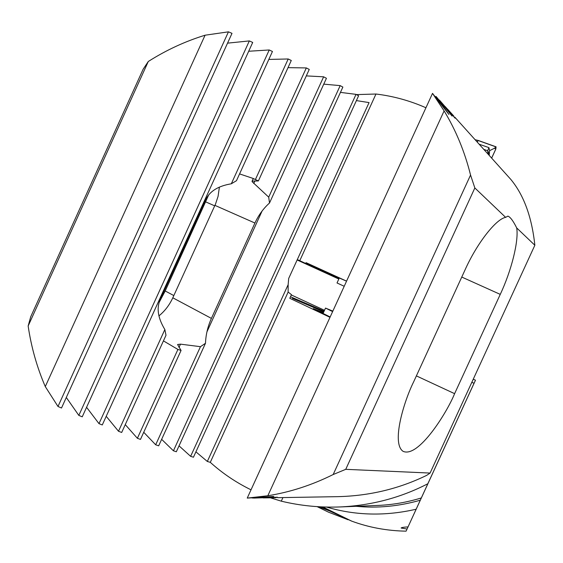 <?xml version="1.0" encoding="UTF-8"?>
<svg xmlns="http://www.w3.org/2000/svg" width="563" height="563" viewBox="0 0 563 563"><rect width="100%" height="100%" fill="white"/><g stroke="black" fill="none" stroke-linecap="round" stroke-linejoin="round"><path stroke-width="0.84" d="M407.056 529.037L401.088 528.017C401.56 527.489 403.875 527.123 408.034 526.912L406.085 531.162C387.07 530.825 368.934 527.482 351.678 521.127L321.994 507.481M323.472 312.571L313.302 308.637L330.164 316.962M330.002 317.321L289.79 298.291L291.458 294.646L288.136 292.056L210.288 462.343C222.526 473.363 236.108 482.519 251.028 489.817M324.14 311.107L290.487 296.771M323.809 311.832L292.436 298.362M239.571 173.904L252.928 178.38L258.389 180.927L252.154 181.145L252.104 181.673L268.706 197.149L269.508 203.011C263.477 208.38 258.621 215.045 254.926 223.025L211.406 318.398C207.803 326.399 205.833 334.689 205.488 343.275L158.682 445.819L155.684 444.791L200.463 346.681L180.477 344.148L177.577 344.514L181.061 350.446L140.476 439.407L137.386 438.288L177.915 349.44L163.439 340.882M164.86 329.545L166.001 335.259L121.685 432.461L118.497 431.251L164.86 329.545C158.027 318.264 156.423 308.411 160.047 299.995L205.868 199.422C209.851 191.153 218.331 185.945 231.302 183.798L236.474 180.695L291.282 60.48L288.2 58.981L231.302 183.798M125.267 424.615L137.386 438.288M181.061 350.446L177.915 349.44M143.727 432.271L155.684 444.791M205.488 343.275L200.463 346.681M324.513 310.297L291.317 294.956M288.136 292.056L288.15 284.66L207.332 461.463L210.288 462.343M270.36 497.798L281.282 501.161C300.241 505.75 319.784 507.678 339.897 506.953C371.383 505.504 400.694 497.769 427.838 483.744L408.034 526.912M282.922 497.586L281.282 501.161M471.829 382.291L474.025 383.312L427.838 483.744M473.272 379.159L475.482 380.215L406.085 531.162M475.482 380.215L473.251 379.202M474.025 383.312L475.468 380.25M143.15 69.214L30.705 316.793L28.15 326.005L148.287 61.494L143.15 69.214M159.062 302.598L165.198 290.98L208.711 194.868M148.287 61.494C166.184 50.121 185.114 41.359 205.073 35.209L45.286 386.591C36.968 367.301 31.261 347.104 28.15 326.005M228.444 31.838L57.989 406.479L61.508 408.013L231.998 33.351L228.444 31.838L205.073 35.209M45.286 386.591L57.989 406.479M249.325 40.923L78.827 415.403L82.233 416.824L252.71 42.436L249.325 40.923L227.543 43.147M66.307 397.464L78.827 415.403M269.227 49.973L98.989 423.643L102.283 424.952L272.45 51.479L269.227 49.973L248.698 51.247M86.575 407.281L98.989 423.643M288.2 58.981L268.832 59.425M106.224 416.31L118.497 431.251M258.389 180.927L309.256 69.418L306.321 67.933L255.475 179.4M306.321 67.933L288.01 67.644M269.508 203.011L326.434 78.285L323.626 76.814L268.706 197.149M323.626 76.814L306.3 75.892M340.179 85.625L173.425 450.794L176.332 451.751L342.867 87.082L340.179 85.625L323.767 84.147M161.644 439.33L173.425 450.794M356.02 94.359L190.632 456.34L193.454 457.226L358.589 95.801L356.02 94.359L340.446 92.381M179.027 445.84L190.632 456.34M288.15 284.66L288.692 278.439L369.068 102.593L356.4 100.594M195.91 451.843L207.332 461.463M416.148 509.219C385.331 516.313 355.457 515.595 326.526 507.066M219.401 187.106L218.078 196.339L215.495 204.109L172.806 297.806C169.456 305.047 164.832 311.079 158.942 315.892M347.99 519.719L328.44 512.147L317.138 506.644M347.969 519.755L332.473 512.119L318.757 506.742L325.724 509.466M332.62 311.592L325.527 308.081L332.839 311.114M346.548 281.169L339.285 278.009M425.938 107.758C409.864 100.671 393.206 96.097 375.971 94.021L299.769 260.711L338.912 278.826M306.033 262.759L339.243 278.101M435.642 97.012L435.924 96.407L436.459 96.927L452.068 116.091L439.766 100.474L455.08 118.174L445.284 106.646M276.257 497.692L266.144 497.868L277.446 497.22L254.18 498.072L273.78 496.46L247.241 498.093L432.518 93.381L448.943 114.465L435.924 96.407M447.416 108.962L453.743 115.992M454.735 117.076L510.838 179.442C523.85 195.164 531.859 217.107 534.85 245.257L516.7 227.931C518.931 241.077 511.303 271.042 500.254 294.379L454.608 393.664C447.022 412.524 418.316 458.465 403.024 451.294C391.144 443.102 404.135 400.962 413.573 382.003L464.756 270.536C476.72 243.561 495.933 219.014 505.637 217.36L474.841 187.951L470.555 175.044L333.169 474.539L345.738 469.331L474.841 187.951M346.569 281.127L306.075 262.668L305.73 263.428M299.769 260.711L297.306 259.592M375.971 94.021L356.463 94.605M345.738 469.331L430.09 473.061L426.768 475.313C399.047 488.825 369.349 495.933 337.652 496.657L277.58 497.671M430.09 473.061L534.85 245.257M333.169 474.539C311.888 485.13 290.107 492.196 267.826 495.75L444.108 110.89C455.939 130.37 464.749 151.75 470.555 175.044M247.241 498.093L267.826 495.75M444.108 110.89L432.518 93.381M254.18 498.072L252.069 497.966M438.915 99.792L439.766 100.474M263.076 497.889L266.144 497.868M505.637 217.36L507.889 216.115C510.289 216.98 513.224 220.921 516.7 227.931M491.689 158.069L495.813 149.082L496.073 146.823L478.36 140.49L477.114 141.897M491.668 158.041L495.792 149.054L496.038 146.915L478.325 140.581L477.135 141.925M479.219 144.241L488.909 147.619L489.627 150.659L494.476 148.238L495.792 149.054M489.627 150.659L489.191 155.289M488.585 154.621L488.48 152.144L487.692 150.729L488.107 154.093M339.348 277.883L337.019 282.971L344.211 286.271M262.091 211.012L206.924 331.896M255.011 180.751L253.758 183.503M180.477 344.148L178.971 347.455M253.343 178.541L252.154 181.145M339.897 506.953L377.717 505.44C392.376 504.856 406.915 502.351 421.335 497.945M420.287 500.211C398.871 506.348 377.491 508.375 356.14 506.306M205.784 201.913L214.714 205.861M165.198 290.98L173.826 295.568M211.406 318.398L172.806 297.806M254.926 223.025L214.939 205.368M297.13 259.972L338.827 279.023L297.13 259.972M454.608 393.664L416.381 375.887M500.254 294.379L461.766 277.052M475.151 139.73L478.311 140.476L475.158 139.73M494.476 148.238L496.038 146.915M477.438 141.334L478.325 140.581M488.909 147.619L487.692 150.729L483.913 149.441M253.287 178.52L252.069 181.187M322.81 506.946L351.678 521.127M325.527 308.081L323 313.591"/></g></svg>
